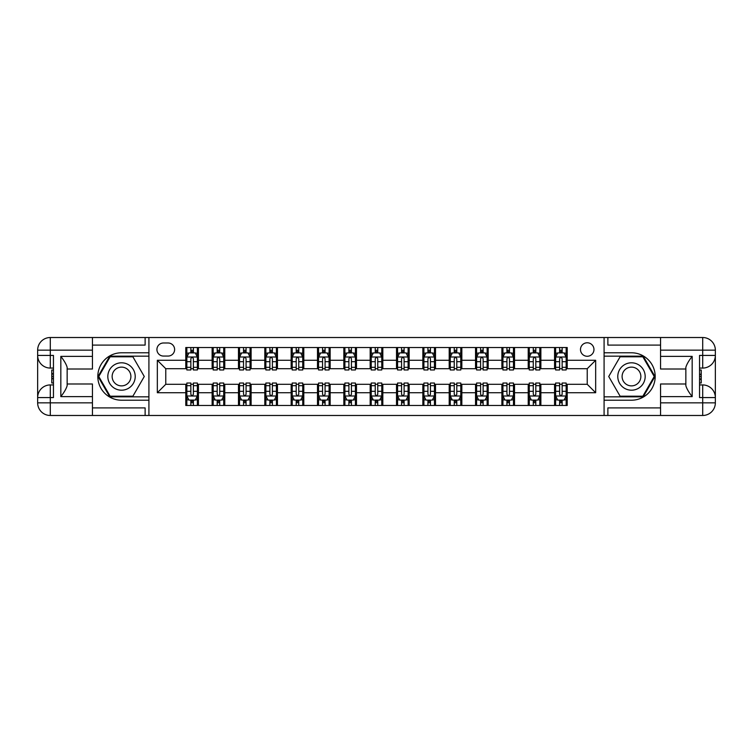 <?xml version="1.0" encoding="UTF-8"?>
<svg xmlns="http://www.w3.org/2000/svg" width="753" height="753" viewBox="0 0 753 753"><rect width="100%" height="100%" fill="white"/><g stroke="black" fill="none" stroke-linecap="round" stroke-linejoin="round"><path stroke-width="1.13" d="M587.227 342.784A6.739 6.739 0 0 0 580.488 349.524A6.739 6.739 0 0 0 587.227 356.273A6.739 6.739 0 0 0 593.966 349.524A6.739 6.739 0 0 0 587.227 342.784M660.56 345.1L607.878 345.1L607.878 337.513L604.085 337.513L604.085 352.79L631.485 352.79A23.71 23.71 0 0 1 655.185 376.5A23.71 23.71 0 0 1 631.485 400.21L604.085 400.21L604.085 415.487L604.085 337.513L148.915 337.513L148.915 415.487L660.56 415.487L660.56 402.846L702.709 402.846L702.709 397.575L699.546 397.575L699.546 355.425L702.709 355.425L702.709 350.154L660.56 350.154L660.56 356.376L692.167 356.376L692.167 396.624C688.797 392.294 686.689 388.642 685.851 385.677L685.851 367.323C686.689 364.358 688.797 360.706 692.167 356.376M163.457 356.056L168.088 356.056A6.532 6.532 0 0 0 174.621 349.524A6.532 6.532 0 0 0 168.088 342.991L163.457 342.991A6.532 6.532 0 0 0 156.925 349.524A6.532 6.532 0 0 0 163.457 356.056M185.793 392.727L157.339 392.727L157.339 360.273L185.793 360.273L185.793 368.706L165.773 368.706L165.773 384.294L185.793 384.294L185.793 405.472L567.207 405.472L567.207 384.294L587.227 384.294L587.227 368.706L567.207 368.706L567.207 360.273L595.661 360.273L595.661 392.727L567.207 392.727M567.207 360.273L567.207 347.528L185.793 347.528L185.793 360.273M554.566 347.528L554.566 368.706L555.62 368.706M559.62 368.706L562.152 368.706M566.152 368.706L567.207 368.706M554.566 368.706L539.816 368.706M528.22 347.528L528.22 368.706L529.274 368.706M533.284 368.706L535.807 368.706M528.22 368.706L513.471 368.706M501.884 347.528L501.884 368.706L502.938 368.706M506.938 368.706L509.47 368.706M501.884 368.706L487.135 368.706M475.538 347.528L475.538 368.706L476.593 368.706M480.602 368.706L483.125 368.706M475.538 368.706L460.789 368.706M449.202 347.528L449.202 368.706L450.256 368.706M454.257 368.706L456.789 368.706M449.202 368.706L434.453 368.706M422.857 347.528L422.857 368.706L423.911 368.706M427.92 368.706L430.443 368.706M422.857 368.706L408.107 368.706M396.52 347.528L396.52 368.706L397.575 368.706M401.575 368.706L404.107 368.706M396.52 368.706L381.771 368.706M370.175 347.528L370.175 368.706L371.229 368.706M375.239 368.706L377.761 368.706M370.175 368.706L355.425 368.706M343.839 347.528L343.839 368.706L344.893 368.706M348.893 368.706L351.425 368.706M343.839 368.706L329.089 368.706M317.493 347.528L317.493 368.706L318.547 368.706M322.557 368.706L325.08 368.706M317.493 368.706L302.744 368.706M291.157 347.528L291.157 368.706L292.211 368.706M296.211 368.706L298.743 368.706M291.157 368.706L276.407 368.706M264.811 347.528L264.811 368.706L265.865 368.706M269.875 368.706L272.398 368.706M264.811 368.706L250.062 368.706M238.475 347.528L238.475 368.706L239.529 368.706M243.53 368.706L246.062 368.706M238.475 368.706L223.726 368.706M212.13 347.528L212.13 368.706L213.184 368.706M217.193 368.706L219.716 368.706M212.13 368.706L197.38 368.706M185.793 368.706L186.848 368.706M190.848 368.706L193.38 368.706M185.793 384.294L186.848 384.294M190.848 384.294L193.38 384.294M197.38 384.294L198.434 384.294L198.434 405.472M213.184 384.294L198.434 384.294M217.193 384.294L219.716 384.294M223.726 384.294L224.78 384.294L224.78 405.472M239.529 384.294L224.78 384.294M243.53 384.294L246.062 384.294M250.062 384.294L251.116 384.294L251.116 405.472M265.865 384.294L251.116 384.294M269.875 384.294L272.398 384.294M276.407 384.294L277.462 384.294L277.462 405.472M292.211 384.294L277.462 384.294M296.211 384.294L298.743 384.294M302.744 384.294L303.798 384.294L303.798 405.472M318.547 384.294L303.798 384.294M322.557 384.294L325.08 384.294M329.089 384.294L330.143 384.294L330.143 405.472M344.893 384.294L330.143 384.294M348.893 384.294L351.425 384.294M355.425 384.294L356.48 384.294L356.48 405.472M371.229 384.294L356.48 384.294M375.239 384.294L377.761 384.294M381.771 384.294L382.825 384.294L382.825 405.472M397.575 384.294L382.825 384.294M401.575 384.294L404.107 384.294M408.107 384.294L409.161 384.294L409.161 405.472M423.911 384.294L409.161 384.294M427.92 384.294L430.443 384.294M434.453 384.294L435.507 384.294L435.507 405.472M450.256 384.294L435.507 384.294M454.257 384.294L456.789 384.294M460.789 384.294L461.843 384.294L461.843 405.472M476.593 384.294L461.843 384.294M480.602 384.294L483.125 384.294M487.135 384.294L488.189 384.294L488.189 405.472M502.938 384.294L488.189 384.294M506.938 384.294L509.47 384.294M513.471 384.294L514.525 384.294L514.525 405.472M529.274 384.294L514.525 384.294M533.284 384.294L535.807 384.294M539.816 384.294L540.87 384.294L540.87 405.472M555.62 384.294L540.87 384.294M559.62 384.294L562.152 384.294M566.152 384.294L567.207 384.294M198.434 347.528L198.434 368.706M185.793 352.79L186.848 352.79M190.848 352.79L193.38 352.79M197.38 352.79L198.434 352.79M185.793 400.21L186.848 400.21M190.848 400.21L193.38 400.21M197.38 400.21L198.434 400.21M212.13 384.294L212.13 405.472M224.78 347.528L224.78 368.706M212.13 352.79L213.184 352.79M217.193 352.79L219.716 352.79M223.726 352.79L224.78 352.79M212.13 400.21L213.184 400.21M217.193 400.21L219.716 400.21M223.726 400.21L224.78 400.21M238.475 384.294L238.475 405.472M238.475 400.21L239.529 400.21M243.53 400.21L246.062 400.21M250.062 400.21L251.116 400.21M251.116 347.528L251.116 368.706M238.475 352.79L239.529 352.79M243.53 352.79L246.062 352.79M250.062 352.79L251.116 352.79M264.811 384.294L264.811 405.472M264.811 400.21L265.865 400.21M269.875 400.21L272.398 400.21M276.407 400.21L277.462 400.21M277.462 347.528L277.462 368.706M264.811 352.79L265.865 352.79M269.875 352.79L272.398 352.79M276.407 352.79L277.462 352.79M291.157 384.294L291.157 405.472M291.157 400.21L292.211 400.21M296.211 400.21L298.743 400.21M302.744 400.21L303.798 400.21M303.798 347.528L303.798 368.706M291.157 352.79L292.211 352.79M296.211 352.79L298.743 352.79M302.744 352.79L303.798 352.79M317.493 384.294L317.493 405.472M317.493 400.21L318.547 400.21M322.557 400.21L325.08 400.21M329.089 400.21L330.143 400.21M330.143 347.528L330.143 368.706M317.493 352.79L318.547 352.79M322.557 352.79L325.08 352.79M329.089 352.79L330.143 352.79M343.839 384.294L343.839 405.472M343.839 400.21L344.893 400.21M348.893 400.21L351.425 400.21M355.425 400.21L356.48 400.21M356.48 347.528L356.48 368.706M343.839 352.79L344.893 352.79M348.893 352.79L351.425 352.79M355.425 352.79L356.48 352.79M370.175 384.294L370.175 405.472M370.175 400.21L371.229 400.21M375.239 400.21L377.761 400.21M381.771 400.21L382.825 400.21M382.825 347.528L382.825 368.706M370.175 352.79L371.229 352.79M375.239 352.79L377.761 352.79M381.771 352.79L382.825 352.79M396.52 384.294L396.52 405.472M396.52 400.21L397.575 400.21M401.575 400.21L404.107 400.21M408.107 400.21L409.161 400.21M409.161 347.528L409.161 368.706M396.52 352.79L397.575 352.79M401.575 352.79L404.107 352.79M408.107 352.79L409.161 352.79M422.857 384.294L422.857 405.472M422.857 400.21L423.911 400.21M427.92 400.21L430.443 400.21M434.453 400.21L435.507 400.21M435.507 347.528L435.507 368.706M422.857 352.79L423.911 352.79M427.92 352.79L430.443 352.79M434.453 352.79L435.507 352.79M449.202 384.294L449.202 405.472M449.202 400.21L450.256 400.21M454.257 400.21L456.789 400.21M460.789 400.21L461.843 400.21M461.843 347.528L461.843 368.706M449.202 352.79L450.256 352.79M454.257 352.79L456.789 352.79M460.789 352.79L461.843 352.79M475.538 384.294L475.538 405.472M475.538 400.21L476.593 400.21M480.602 400.21L483.125 400.21M487.135 400.21L488.189 400.21M488.189 347.528L488.189 368.706M475.538 352.79L476.593 352.79M480.602 352.79L483.125 352.79M487.135 352.79L488.189 352.79M501.884 384.294L501.884 405.472M501.884 400.21L502.938 400.21M506.938 400.21L509.47 400.21M513.471 400.21L514.525 400.21M514.525 347.528L514.525 368.706M501.884 352.79L502.938 352.79M506.938 352.79L509.47 352.79M513.471 352.79L514.525 352.79M528.22 384.294L528.22 405.472M528.22 400.21L529.274 400.21M533.284 400.21L535.807 400.21M539.816 400.21L540.87 400.21M540.87 347.528L540.87 368.706M528.22 352.79L529.274 352.79M533.284 352.79L535.807 352.79M539.816 352.79L540.87 352.79M554.566 384.294L554.566 405.472M554.566 400.21L555.62 400.21M559.62 400.21L562.152 400.21M566.152 400.21L567.207 400.21M554.566 352.79L555.62 352.79M559.62 352.79L562.152 352.79M566.152 352.79L567.207 352.79M165.773 368.706L157.339 360.273M165.773 384.294L157.339 392.727M595.661 360.273L587.227 368.706M595.661 392.727L587.227 384.294M193.38 350.267L190.848 350.267M197.38 367.323L193.38 367.323L193.38 369.968L197.38 369.968L197.38 357.11L195.272 352.903L188.956 352.903L186.848 357.11L186.848 369.968L190.848 369.968L190.848 367.323L186.848 367.323M186.848 357.11L186.848 347.528M197.38 357.11L197.38 347.528M190.848 352.903L190.848 347.528M193.38 347.528L193.38 352.903M193.38 367.323L193.38 358.692C192.533 357.073 191.695 357.073 190.848 358.692L190.848 367.323M190.848 402.733L193.38 402.733M186.848 385.677L190.848 385.677L190.848 383.032L186.848 383.032L186.848 395.89L188.956 400.097L195.272 400.097L197.38 395.89L197.38 383.032L193.38 383.032L193.38 385.677L197.38 385.677M197.38 395.89L197.38 405.472M186.848 395.89L186.848 405.472M193.38 400.097L193.38 405.472M190.848 405.472L190.848 400.097M190.848 385.677L190.848 394.308C191.695 395.927 192.533 395.927 193.38 394.308L193.38 385.677M219.716 350.267L217.193 350.267M223.726 367.323L219.716 367.323L219.716 369.968L223.726 369.968L223.726 357.11L221.617 352.903L215.292 352.903L213.184 357.11L213.184 369.968L217.193 369.968L217.193 367.323L213.184 367.323M213.184 357.11L213.184 347.528M223.726 357.11L223.726 347.528M217.193 352.903L217.193 347.528M219.716 347.528L219.716 352.903M219.716 367.323L219.716 358.692C218.878 357.073 218.031 357.073 217.193 358.692L217.193 367.323M246.062 350.267L243.53 350.267M250.062 367.323L246.062 367.323L246.062 369.968L250.062 369.968L250.062 357.11L247.953 352.903L241.638 352.903L239.529 357.11L239.529 369.968L243.53 369.968L243.53 367.323L239.529 367.323M239.529 357.11L239.529 347.528M250.062 357.11L250.062 347.528M243.53 352.903L243.53 347.528M246.062 347.528L246.062 352.903M246.062 367.323L246.062 358.692C245.214 357.073 244.377 357.073 243.53 358.692L243.53 367.323M272.398 350.267L269.875 350.267M276.407 367.323L272.398 367.323L272.398 369.968L276.407 369.968L276.407 357.11L274.299 352.903L267.974 352.903L265.865 357.11L265.865 369.968L269.875 369.968L269.875 367.323L265.865 367.323M265.865 357.11L265.865 347.528M276.407 357.11L276.407 347.528M269.875 352.903L269.875 347.528M272.398 347.528L272.398 352.903M272.398 367.323L272.398 358.692C271.56 357.073 270.713 357.073 269.875 358.692L269.875 367.323M217.193 402.733L219.716 402.733M213.184 385.677L217.193 385.677L217.193 383.032L213.184 383.032L213.184 395.89L215.292 400.097L221.617 400.097L223.726 395.89L223.726 383.032L219.716 383.032L219.716 385.677L223.726 385.677M223.726 395.89L223.726 405.472M213.184 395.89L213.184 405.472M219.716 400.097L219.716 405.472M217.193 405.472L217.193 400.097M217.193 385.677L217.193 394.308C218.031 395.927 218.878 395.927 219.716 394.308L219.716 385.677M243.53 402.733L246.062 402.733M239.529 385.677L243.53 385.677L243.53 383.032L239.529 383.032L239.529 395.89L241.638 400.097L247.953 400.097L250.062 395.89L250.062 383.032L246.062 383.032L246.062 385.677L250.062 385.677M250.062 395.89L250.062 405.472M239.529 395.89L239.529 405.472M246.062 400.097L246.062 405.472M243.53 405.472L243.53 400.097M243.53 385.677L243.53 394.308C244.377 395.927 245.214 395.927 246.062 394.308L246.062 385.677M269.875 402.733L272.398 402.733M265.865 385.677L269.875 385.677L269.875 383.032L265.865 383.032L265.865 395.89L267.974 400.097L274.299 400.097L276.407 395.89L276.407 383.032L272.398 383.032L272.398 385.677L276.407 385.677M276.407 395.89L276.407 405.472M265.865 395.89L265.865 405.472M272.398 400.097L272.398 405.472M269.875 405.472L269.875 400.097M269.875 385.677L269.875 394.308C270.713 395.927 271.56 395.927 272.398 394.308L272.398 385.677M298.743 350.267L296.211 350.267M302.744 367.323L298.743 367.323L298.743 369.968L302.744 369.968L302.744 357.11L300.635 352.903L294.319 352.903L292.211 357.11L292.211 369.968L296.211 369.968L296.211 367.323L292.211 367.323M292.211 357.11L292.211 347.528M302.744 357.11L302.744 347.528M296.211 352.903L296.211 347.528M298.743 347.528L298.743 352.903M298.743 367.323L298.743 358.692C297.896 357.073 297.059 357.073 296.211 358.692L296.211 367.323M296.211 402.733L298.743 402.733M292.211 385.677L296.211 385.677L296.211 383.032L292.211 383.032L292.211 395.89L294.319 400.097L300.635 400.097L302.744 395.89L302.744 383.032L298.743 383.032L298.743 385.677L302.744 385.677M302.744 395.89L302.744 405.472M292.211 395.89L292.211 405.472M298.743 400.097L298.743 405.472M296.211 405.472L296.211 400.097M296.211 385.677L296.211 394.308C297.059 395.927 297.896 395.927 298.743 394.308L298.743 385.677M114.672 364.64A13.695 13.695 0 0 0 109.656 383.352A13.695 13.695 0 0 0 128.368 388.36A13.695 13.695 0 0 0 133.385 369.648A13.695 13.695 0 0 0 114.672 364.64M116.828 368.377A9.375 9.375 0 0 0 113.402 381.187A9.375 9.375 0 0 0 126.212 384.623A9.375 9.375 0 0 0 129.638 371.813A9.375 9.375 0 0 0 116.828 368.377M144.275 376.5L132.895 396.2L110.145 396.2L98.765 376.5L110.145 356.8L132.895 356.8L144.275 376.5M624.632 388.36A13.695 13.695 0 0 0 643.344 383.352A13.695 13.695 0 0 0 638.328 364.64A13.695 13.695 0 0 0 619.615 369.648A13.695 13.695 0 0 0 624.632 388.36M626.788 384.623A9.375 9.375 0 0 0 639.598 381.187A9.375 9.375 0 0 0 636.172 368.377A9.375 9.375 0 0 0 623.362 371.813A9.375 9.375 0 0 0 626.788 384.623M620.105 356.8L642.855 356.8L654.235 376.5L642.855 396.2L620.105 396.2L608.725 376.5L620.105 356.8M92.44 402.846L92.44 415.487L50.291 415.487A12.641 12.641 0 0 1 37.65 402.846L50.291 402.846L50.291 397.575L53.454 397.575L53.454 355.425L50.291 355.425L50.291 337.513L92.44 337.513L92.44 350.154L37.65 350.154L37.65 402.846A12.641 12.641 0 0 0 50.291 415.487L50.291 402.846L92.44 402.846L92.44 396.624L60.833 396.624L60.833 356.376C64.203 360.706 66.311 364.358 67.149 367.323L67.149 385.677C66.311 388.642 64.203 392.294 60.833 396.624M92.44 345.1L145.122 345.1L145.122 337.513L148.915 337.513L148.915 352.79L121.515 352.79A23.71 23.71 0 0 0 97.815 376.5A23.71 23.71 0 0 0 121.515 400.21L148.915 400.21L148.915 415.487L92.44 415.487M60.833 356.376L92.44 356.376L92.44 350.154M92.44 356.376L92.44 369.017L67.149 369.017M67.149 383.983L92.44 383.983L92.44 396.624M145.122 337.513L92.44 337.513M37.65 397.575A12.641 12.641 0 0 1 50.291 384.934A12.641 12.641 0 0 0 37.65 397.575L50.291 397.575L50.291 384.934L53.454 384.934M53.454 368.066L50.291 368.066L50.291 355.425L37.65 355.425A12.641 12.641 0 0 0 50.291 368.066A12.641 12.641 0 0 1 37.65 355.425M145.122 415.487L145.122 407.9L92.44 407.9M50.291 337.513A12.641 12.641 0 0 0 37.65 350.154A12.641 12.641 0 0 1 50.291 337.513M148.915 356.169L109.778 356.169L98.041 376.5L109.778 396.831L148.915 396.831M53.454 370.015L51.769 370.015L51.769 378.364L53.454 378.364M51.769 376.396L53.454 376.396M51.769 374.072L53.454 374.072M51.769 373.695L53.454 373.695M51.769 378.364L51.769 382.985L53.454 382.985M51.769 378.778L53.454 378.778M692.167 396.624L660.56 396.624L660.56 402.846M660.56 396.624L660.56 383.983L685.851 383.983M660.56 350.154L660.56 337.513L702.709 337.513A12.641 12.641 0 0 1 715.35 350.154L715.35 402.846A12.641 12.641 0 0 1 702.709 415.487L660.56 415.487M685.851 369.017L660.56 369.017L660.56 356.376M607.878 337.513L660.56 337.513M715.35 355.425A12.641 12.641 0 0 1 702.709 368.066A12.641 12.641 0 0 0 715.35 355.425L702.709 355.425L702.709 368.066L699.546 368.066M699.546 384.934L702.709 384.934L702.709 397.575L715.35 397.575A12.641 12.641 0 0 0 702.709 384.934A12.641 12.641 0 0 1 715.35 397.575M607.878 415.487L607.878 407.9L660.56 407.9M604.085 396.831L643.222 396.831L654.959 376.5L643.222 356.169L604.085 356.169M699.546 382.985L701.231 382.985L701.231 374.636L699.546 374.636M701.231 376.604L699.546 376.604M701.231 378.928L699.546 378.928M701.231 379.305L699.546 379.305M701.231 374.636L701.231 370.015L699.546 370.015M701.231 374.222L699.546 374.222M325.08 350.267L322.557 350.267M329.089 367.323L325.08 367.323L325.08 369.968L329.089 369.968L329.089 357.11L326.981 352.903L320.656 352.903L318.547 357.11L318.547 369.968L322.557 369.968L322.557 367.323L318.547 367.323M318.547 357.11L318.547 347.528M329.089 357.11L329.089 347.528M322.557 352.903L322.557 347.528M325.08 347.528L325.08 352.903M325.08 367.323L325.08 358.692C324.242 357.073 323.395 357.073 322.557 358.692L322.557 367.323M351.425 350.267L348.893 350.267M355.425 367.323L351.425 367.323L351.425 369.968L355.425 369.968L355.425 357.11L353.317 352.903L347.001 352.903L344.893 357.11L344.893 369.968L348.893 369.968L348.893 367.323L344.893 367.323M344.893 357.11L344.893 347.528M355.425 357.11L355.425 347.528M348.893 352.903L348.893 347.528M351.425 347.528L351.425 352.903M351.425 367.323L351.425 358.692C350.578 357.073 349.74 357.073 348.893 358.692L348.893 367.323M377.761 350.267L375.239 350.267M381.771 367.323L377.761 367.323L377.761 369.968L381.771 369.968L381.771 357.11L379.663 352.903L373.337 352.903L371.229 357.11L371.229 369.968L375.239 369.968L375.239 367.323L371.229 367.323M371.229 357.11L371.229 347.528M381.771 357.11L381.771 347.528M375.239 352.903L375.239 347.528M377.761 347.528L377.761 352.903M377.761 367.323L377.761 358.692C376.924 357.073 376.076 357.073 375.239 358.692L375.239 367.323M404.107 350.267L401.575 350.267M408.107 367.323L404.107 367.323L404.107 369.968L408.107 369.968L408.107 357.11L405.999 352.903L399.683 352.903L397.575 357.11L397.575 369.968L401.575 369.968L401.575 367.323L397.575 367.323M397.575 357.11L397.575 347.528M408.107 357.11L408.107 347.528M401.575 352.903L401.575 347.528M404.107 347.528L404.107 352.903M404.107 367.323L404.107 358.692C403.26 357.073 402.422 357.073 401.575 358.692L401.575 367.323M430.443 350.267L427.92 350.267M434.453 367.323L430.443 367.323L430.443 369.968L434.453 369.968L434.453 357.11L432.344 352.903L426.019 352.903L423.911 357.11L423.911 369.968L427.92 369.968L427.92 367.323L423.911 367.323M423.911 357.11L423.911 347.528M434.453 357.11L434.453 347.528M427.92 352.903L427.92 347.528M430.443 347.528L430.443 352.903M430.443 367.323L430.443 358.692C429.605 357.073 428.758 357.073 427.92 358.692L427.92 367.323M322.557 402.733L325.08 402.733M318.547 385.677L322.557 385.677L322.557 383.032L318.547 383.032L318.547 395.89L320.656 400.097L326.981 400.097L329.089 395.89L329.089 383.032L325.08 383.032L325.08 385.677L329.089 385.677M329.089 395.89L329.089 405.472M318.547 395.89L318.547 405.472M325.08 400.097L325.08 405.472M322.557 405.472L322.557 400.097M322.557 385.677L322.557 394.308C323.395 395.927 324.242 395.927 325.08 394.308L325.08 385.677M348.893 402.733L351.425 402.733M344.893 385.677L348.893 385.677L348.893 383.032L344.893 383.032L344.893 395.89L347.001 400.097L353.317 400.097L355.425 395.89L355.425 383.032L351.425 383.032L351.425 385.677L355.425 385.677M355.425 395.89L355.425 405.472M344.893 395.89L344.893 405.472M351.425 400.097L351.425 405.472M348.893 405.472L348.893 400.097M348.893 385.677L348.893 394.308C349.74 395.927 350.578 395.927 351.425 394.308L351.425 385.677M375.239 402.733L377.761 402.733M371.229 385.677L375.239 385.677L375.239 383.032L371.229 383.032L371.229 395.89L373.337 400.097L379.663 400.097L381.771 395.89L381.771 383.032L377.761 383.032L377.761 385.677L381.771 385.677M381.771 395.89L381.771 405.472M371.229 395.89L371.229 405.472M377.761 400.097L377.761 405.472M375.239 405.472L375.239 400.097M375.239 385.677L375.239 394.308C376.076 395.927 376.924 395.927 377.761 394.308L377.761 385.677M401.575 402.733L404.107 402.733M397.575 385.677L401.575 385.677L401.575 383.032L397.575 383.032L397.575 395.89L399.683 400.097L405.999 400.097L408.107 395.89L408.107 383.032L404.107 383.032L404.107 385.677L408.107 385.677M408.107 395.89L408.107 405.472M397.575 395.89L397.575 405.472M404.107 400.097L404.107 405.472M401.575 405.472L401.575 400.097M401.575 385.677L401.575 394.308C402.422 395.927 403.26 395.927 404.107 394.308L404.107 385.677M427.92 402.733L430.443 402.733M423.911 385.677L427.92 385.677L427.92 383.032L423.911 383.032L423.911 395.89L426.019 400.097L432.344 400.097L434.453 395.89L434.453 383.032L430.443 383.032L430.443 385.677L434.453 385.677M434.453 395.89L434.453 405.472M423.911 395.89L423.911 405.472M430.443 400.097L430.443 405.472M427.92 405.472L427.92 400.097M427.92 385.677L427.92 394.308C428.758 395.927 429.605 395.927 430.443 394.308L430.443 385.677M456.789 350.267L454.257 350.267M460.789 367.323L456.789 367.323L456.789 369.968L460.789 369.968L460.789 357.11L458.681 352.903L452.365 352.903L450.256 357.11L450.256 369.968L454.257 369.968L454.257 367.323L450.256 367.323M450.256 357.11L450.256 347.528M460.789 357.11L460.789 347.528M454.257 352.903L454.257 347.528M456.789 347.528L456.789 352.903M456.789 367.323L456.789 358.692C455.942 357.073 455.104 357.073 454.257 358.692L454.257 367.323M454.257 402.733L456.789 402.733M450.256 385.677L454.257 385.677L454.257 383.032L450.256 383.032L450.256 395.89L452.365 400.097L458.681 400.097L460.789 395.89L460.789 383.032L456.789 383.032L456.789 385.677L460.789 385.677M460.789 395.89L460.789 405.472M450.256 395.89L450.256 405.472M456.789 400.097L456.789 405.472M454.257 405.472L454.257 400.097M454.257 385.677L454.257 394.308C455.104 395.927 455.942 395.927 456.789 394.308L456.789 385.677M483.125 350.267L480.602 350.267M487.135 367.323L483.125 367.323L483.125 369.968L487.135 369.968L487.135 357.11L485.026 352.903L478.701 352.903L476.593 357.11L476.593 369.968L480.602 369.968L480.602 367.323L476.593 367.323M476.593 357.11L476.593 347.528M487.135 357.11L487.135 347.528M480.602 352.903L480.602 347.528M483.125 347.528L483.125 352.903M483.125 367.323L483.125 358.692C482.287 357.073 481.44 357.073 480.602 358.692L480.602 367.323M480.602 402.733L483.125 402.733M476.593 385.677L480.602 385.677L480.602 383.032L476.593 383.032L476.593 395.89L478.701 400.097L485.026 400.097L487.135 395.89L487.135 383.032L483.125 383.032L483.125 385.677L487.135 385.677M487.135 395.89L487.135 405.472M476.593 395.89L476.593 405.472M483.125 400.097L483.125 405.472M480.602 405.472L480.602 400.097M480.602 385.677L480.602 394.308C481.44 395.927 482.287 395.927 483.125 394.308L483.125 385.677M509.47 350.267L506.938 350.267M513.471 367.323L509.47 367.323L509.47 369.968L513.471 369.968L513.471 357.11L511.362 352.903L505.047 352.903L502.938 357.11L502.938 369.968L506.938 369.968L506.938 367.323L502.938 367.323M502.938 357.11L502.938 347.528M513.471 357.11L513.471 347.528M506.938 352.903L506.938 347.528M509.47 347.528L509.47 352.903M509.47 367.323L509.47 358.692C508.623 357.073 507.786 357.073 506.938 358.692L506.938 367.323M506.938 402.733L509.47 402.733M502.938 385.677L506.938 385.677L506.938 383.032L502.938 383.032L502.938 395.89L505.047 400.097L511.362 400.097L513.471 395.89L513.471 383.032L509.47 383.032L509.47 385.677L513.471 385.677M513.471 395.89L513.471 405.472M502.938 395.89L502.938 405.472M509.47 400.097L509.47 405.472M506.938 405.472L506.938 400.097M506.938 385.677L506.938 394.308C507.786 395.927 508.623 395.927 509.47 394.308L509.47 385.677M535.807 350.267L533.284 350.267M539.816 367.323L535.807 367.323L535.807 369.968L539.816 369.968L539.816 357.11L537.708 352.903L531.383 352.903L529.274 357.11L529.274 369.968L533.284 369.968L533.284 367.323L529.274 367.323M529.274 357.11L529.274 347.528M539.816 357.11L539.816 347.528M533.284 352.903L533.284 347.528M535.807 347.528L535.807 352.903M535.807 367.323L535.807 358.692C534.969 357.073 534.122 357.073 533.284 358.692L533.284 367.323M533.284 402.733L535.807 402.733M529.274 385.677L533.284 385.677L533.284 383.032L529.274 383.032L529.274 395.89L531.383 400.097L537.708 400.097L539.816 395.89L539.816 383.032L535.807 383.032L535.807 385.677L539.816 385.677M539.816 395.89L539.816 405.472M529.274 395.89L529.274 405.472M535.807 400.097L535.807 405.472M533.284 405.472L533.284 400.097M533.284 385.677L533.284 394.308C534.122 395.927 534.969 395.927 535.807 394.308L535.807 385.677M562.152 350.267L559.62 350.267M566.152 367.323L562.152 367.323L562.152 369.968L566.152 369.968L566.152 357.11L564.044 352.903L557.728 352.903L555.62 357.11L555.62 369.968L559.62 369.968L559.62 367.323L555.62 367.323M555.62 357.11L555.62 347.528M566.152 357.11L566.152 347.528M559.62 352.903L559.62 347.528M562.152 347.528L562.152 352.903M562.152 367.323L562.152 358.692C561.305 357.073 560.467 357.073 559.62 358.692L559.62 367.323M559.62 402.733L562.152 402.733M555.62 385.677L559.62 385.677L559.62 383.032L555.62 383.032L555.62 395.89L557.728 400.097L564.044 400.097L566.152 395.89L566.152 383.032L562.152 383.032L562.152 385.677L566.152 385.677M566.152 395.89L566.152 405.472M555.62 395.89L555.62 405.472M562.152 400.097L562.152 405.472M559.62 405.472L559.62 400.097M559.62 385.677L559.62 394.308C560.467 395.927 561.305 395.927 562.152 394.308L562.152 385.677M212.13 392.727L198.434 392.727M212.13 360.273L198.434 360.273M238.475 360.273L224.78 360.273M238.475 392.727L224.78 392.727M264.811 360.273L251.116 360.273M264.811 392.727L251.116 392.727M291.157 360.273L277.462 360.273M291.157 392.727L277.462 392.727M317.493 360.273L303.798 360.273M317.493 392.727L303.798 392.727M343.839 360.273L330.143 360.273M343.839 392.727L330.143 392.727M370.175 360.273L356.48 360.273M370.175 392.727L356.48 392.727M396.52 360.273L382.825 360.273M396.52 392.727L382.825 392.727M422.857 360.273L409.161 360.273M422.857 392.727L409.161 392.727M449.202 360.273L435.507 360.273M449.202 392.727L435.507 392.727M475.538 360.273L461.843 360.273M475.538 392.727L461.843 392.727M501.884 360.273L488.189 360.273M501.884 392.727L488.189 392.727M528.22 360.273L514.525 360.273M528.22 392.727L514.525 392.727M554.566 360.273L540.87 360.273M554.566 392.727L540.87 392.727M197.333 357.007L186.895 357.007M186.848 353.148L188.824 353.148M195.404 353.148L197.38 353.148M190.848 361.675L186.848 361.675M197.38 361.675L193.38 361.675M193.38 351.604L190.848 351.604M186.895 395.993L197.333 395.993M197.38 399.852L195.404 399.852M188.824 399.852L186.848 399.852M193.38 391.325L197.38 391.325M186.848 391.325L190.848 391.325M190.848 401.396L193.38 401.396M223.669 357.007L213.24 357.007M213.184 353.148L215.17 353.148M221.74 353.148L223.726 353.148M217.193 361.675L213.184 361.675M223.726 361.675L219.716 361.675M219.716 351.604L217.193 351.604M250.015 357.007L239.576 357.007M239.529 353.148L241.506 353.148M248.085 353.148L250.062 353.148M243.53 361.675L239.529 361.675M250.062 361.675L246.062 361.675M246.062 351.604L243.53 351.604M276.351 357.007L265.922 357.007M265.865 353.148L267.852 353.148M274.421 353.148L276.407 353.148M269.875 361.675L265.865 361.675M276.407 361.675L272.398 361.675M272.398 351.604L269.875 351.604M213.24 395.993L223.669 395.993M223.726 399.852L221.74 399.852M215.17 399.852L213.184 399.852M219.716 391.325L223.726 391.325M213.184 391.325L217.193 391.325M217.193 401.396L219.716 401.396M239.576 395.993L250.015 395.993M250.062 399.852L248.085 399.852M241.506 399.852L239.529 399.852M246.062 391.325L250.062 391.325M239.529 391.325L243.53 391.325M243.53 401.396L246.062 401.396M265.922 395.993L276.351 395.993M276.407 399.852L274.421 399.852M267.852 399.852L265.865 399.852M272.398 391.325L276.407 391.325M265.865 391.325L269.875 391.325M269.875 401.396L272.398 401.396M302.697 357.007L292.258 357.007M292.211 353.148L294.188 353.148M300.767 353.148L302.744 353.148M296.211 361.675L292.211 361.675M302.744 361.675L298.743 361.675M298.743 351.604L296.211 351.604M292.258 395.993L302.697 395.993M302.744 399.852L300.767 399.852M294.188 399.852L292.211 399.852M298.743 391.325L302.744 391.325M292.211 391.325L296.211 391.325M296.211 401.396L298.743 401.396M702.709 415.487A12.641 12.641 0 0 0 715.35 402.846L702.709 402.846L702.709 415.487M702.709 337.513L702.709 350.154L715.35 350.154A12.641 12.641 0 0 0 702.709 337.513M329.033 357.007L318.604 357.007M318.547 353.148L320.533 353.148M327.103 353.148L329.089 353.148M322.557 361.675L318.547 361.675M329.089 361.675L325.08 361.675M325.08 351.604L322.557 351.604M355.378 357.007L344.94 357.007M344.893 353.148L346.869 353.148M353.449 353.148L355.425 353.148M348.893 361.675L344.893 361.675M355.425 361.675L351.425 361.675M351.425 351.604L348.893 351.604M381.715 357.007L371.285 357.007M371.229 353.148L373.215 353.148M379.785 353.148L381.771 353.148M375.239 361.675L371.229 361.675M381.771 361.675L377.761 361.675M377.761 351.604L375.239 351.604M408.06 357.007L397.622 357.007M397.575 353.148L399.551 353.148M406.131 353.148L408.107 353.148M401.575 361.675L397.575 361.675M408.107 361.675L404.107 361.675M404.107 351.604L401.575 351.604M434.396 357.007L423.967 357.007M423.911 353.148L425.897 353.148M432.467 353.148L434.453 353.148M427.92 361.675L423.911 361.675M434.453 361.675L430.443 361.675M430.443 351.604L427.92 351.604M318.604 395.993L329.033 395.993M329.089 399.852L327.103 399.852M320.533 399.852L318.547 399.852M325.08 391.325L329.089 391.325M318.547 391.325L322.557 391.325M322.557 401.396L325.08 401.396M344.94 395.993L355.378 395.993M355.425 399.852L353.449 399.852M346.869 399.852L344.893 399.852M351.425 391.325L355.425 391.325M344.893 391.325L348.893 391.325M348.893 401.396L351.425 401.396M371.285 395.993L381.715 395.993M381.771 399.852L379.785 399.852M373.215 399.852L371.229 399.852M377.761 391.325L381.771 391.325M371.229 391.325L375.239 391.325M375.239 401.396L377.761 401.396M397.622 395.993L408.06 395.993M408.107 399.852L406.131 399.852M399.551 399.852L397.575 399.852M404.107 391.325L408.107 391.325M397.575 391.325L401.575 391.325M401.575 401.396L404.107 401.396M423.967 395.993L434.396 395.993M434.453 399.852L432.467 399.852M425.897 399.852L423.911 399.852M430.443 391.325L434.453 391.325M423.911 391.325L427.92 391.325M427.92 401.396L430.443 401.396M460.742 357.007L450.303 357.007M450.256 353.148L452.233 353.148M458.812 353.148L460.789 353.148M454.257 361.675L450.256 361.675M460.789 361.675L456.789 361.675M456.789 351.604L454.257 351.604M450.303 395.993L460.742 395.993M460.789 399.852L458.812 399.852M452.233 399.852L450.256 399.852M456.789 391.325L460.789 391.325M450.256 391.325L454.257 391.325M454.257 401.396L456.789 401.396M487.078 357.007L476.649 357.007M476.593 353.148L478.579 353.148M485.148 353.148L487.135 353.148M480.602 361.675L476.593 361.675M487.135 361.675L483.125 361.675M483.125 351.604L480.602 351.604M476.649 395.993L487.078 395.993M487.135 399.852L485.148 399.852M478.579 399.852L476.593 399.852M483.125 391.325L487.135 391.325M476.593 391.325L480.602 391.325M480.602 401.396L483.125 401.396M513.424 357.007L502.985 357.007M502.938 353.148L504.915 353.148M511.494 353.148L513.471 353.148M506.938 361.675L502.938 361.675M513.471 361.675L509.47 361.675M509.47 351.604L506.938 351.604M502.985 395.993L513.424 395.993M513.471 399.852L511.494 399.852M504.915 399.852L502.938 399.852M509.47 391.325L513.471 391.325M502.938 391.325L506.938 391.325M506.938 401.396L509.47 401.396M539.76 357.007L529.331 357.007M529.274 353.148L531.26 353.148M537.83 353.148L539.816 353.148M533.284 361.675L529.274 361.675M539.816 361.675L535.807 361.675M535.807 351.604L533.284 351.604M529.331 395.993L539.76 395.993M539.816 399.852L537.83 399.852M531.26 399.852L529.274 399.852M535.807 391.325L539.816 391.325M529.274 391.325L533.284 391.325M533.284 401.396L535.807 401.396M566.105 357.007L555.667 357.007M555.62 353.148L557.596 353.148M564.176 353.148L566.152 353.148M559.62 361.675L555.62 361.675M566.152 361.675L562.152 361.675M562.152 351.604L559.62 351.604M555.667 395.993L566.105 395.993M566.152 399.852L564.176 399.852M557.596 399.852L555.62 399.852M562.152 391.325L566.152 391.325M555.62 391.325L559.62 391.325M559.62 401.396L562.152 401.396"/></g></svg>
